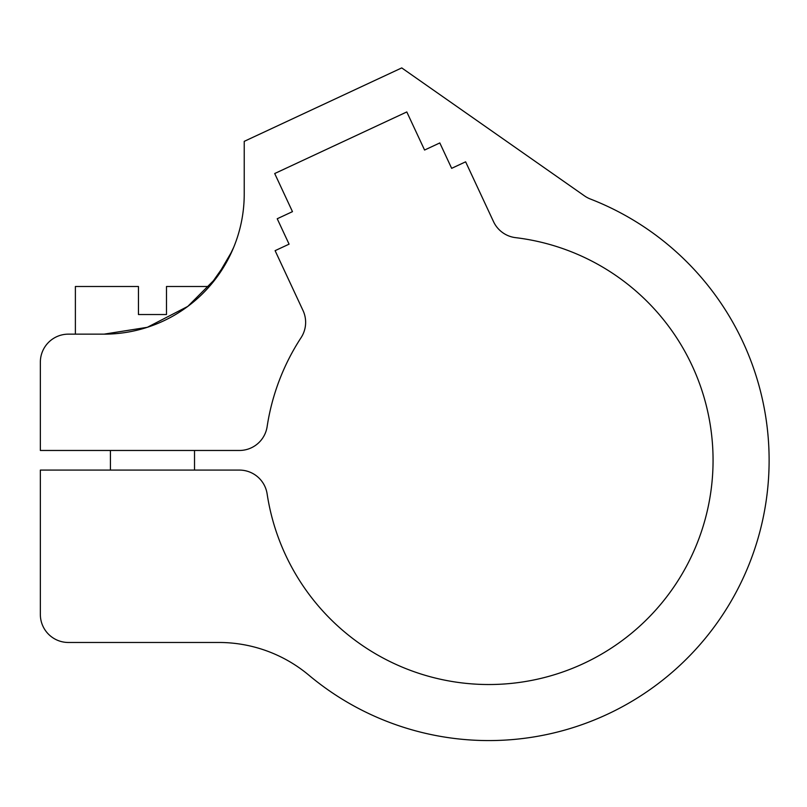 <?xml version="1.0" encoding="UTF-8"?>
<svg xmlns="http://www.w3.org/2000/svg" width="807" height="807" viewBox="0 0 807 807"><rect width="100%" height="100%" fill="white"/><g stroke="black" fill="none" stroke-linecap="round" stroke-linejoin="round"><path stroke-width="1.21" d="M194.517 450.467L194.517 470.088M75.384 334.148L75.384 286.495L138.451 286.495L138.451 314.528L166.484 314.528L166.484 286.495L209.366 286.495L226.797 261.69L233.758 247.174M584.49 195.879A28.033 28.033 0 0 0 590.411 199.036A280.301 280.301 0 0 1 730.093 602.95A280.301 280.301 0 0 1 308.859 675.177A140.146 140.146 0 0 0 218.879 642.473L68.383 642.473A28.033 28.033 0 0 1 40.35 614.45L40.35 470.088L239.417 470.088A28.033 28.033 0 0 1 267.127 493.914A224.235 224.235 0 0 0 712.964 466.91A224.235 224.235 0 0 0 515.592 237.651A28.033 28.033 0 0 1 493.531 221.663L465.629 161.824L451.658 168.34L439.815 142.94L424.573 150.041L406.799 111.941L274.703 173.535L292.467 211.646L277.225 218.747L289.077 244.158L275.106 250.664L303.008 310.503A28.033 28.033 0 0 1 301.072 337.679A224.235 224.235 0 0 0 267.127 426.651A28.033 28.033 0 0 1 239.417 450.467L40.35 450.467L40.35 362.182A28.033 28.033 0 0 1 68.383 334.148L104.083 334.148A140.146 140.146 0 0 0 244.228 194.003L244.228 141.356L401.735 67.909L584.49 195.879M232.093 251.058L216.558 277.598L187.799 306.398L147.318 327.309L104.083 334.148M110.428 450.467L110.428 470.088"/></g></svg>

